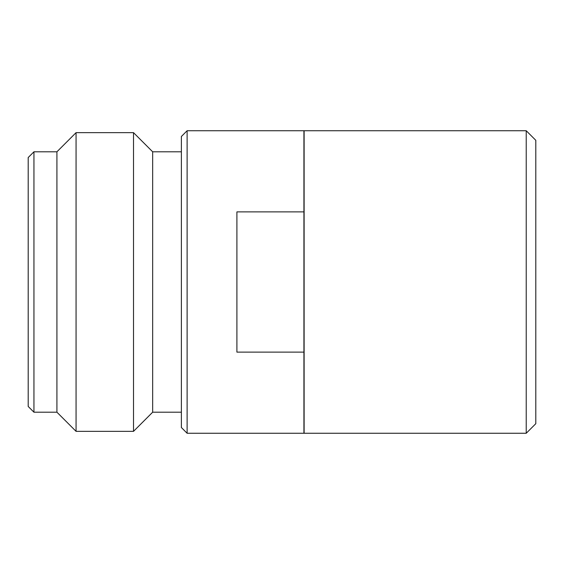<?xml version="1.0" encoding="UTF-8"?>
<svg xmlns="http://www.w3.org/2000/svg" width="564" height="564" viewBox="0 0 564 564"><rect width="100%" height="100%" fill="white"/><g stroke="black" fill="none" stroke-linecap="round" stroke-linejoin="round"><path stroke-width="0.85" d="M526.226 130.735L535.8 140.309L535.8 423.691L526.226 433.265L304.116 433.265L304.116 130.735L526.226 130.735L526.226 433.265M181.382 427.519L187.121 433.265L187.121 130.735L181.382 136.481L181.382 427.519M33.946 151.794L28.2 157.539L28.2 406.461L33.946 412.206L33.946 151.794L56.922 151.794L56.922 412.206L33.946 412.206M303.925 352.119L303.925 211.881L236.908 211.881L236.908 352.119L303.925 352.119L303.925 433.265L187.121 433.265M181.382 151.794L152.661 151.794L133.513 132.653L76.07 132.653L76.07 431.347L56.922 412.206M76.07 132.653L56.922 151.794M133.513 132.653L133.513 431.347L76.07 431.347M152.661 151.794L152.661 412.206L133.513 431.347M181.382 412.206L152.661 412.206M303.925 211.881L303.925 130.735L187.121 130.735"/></g></svg>
